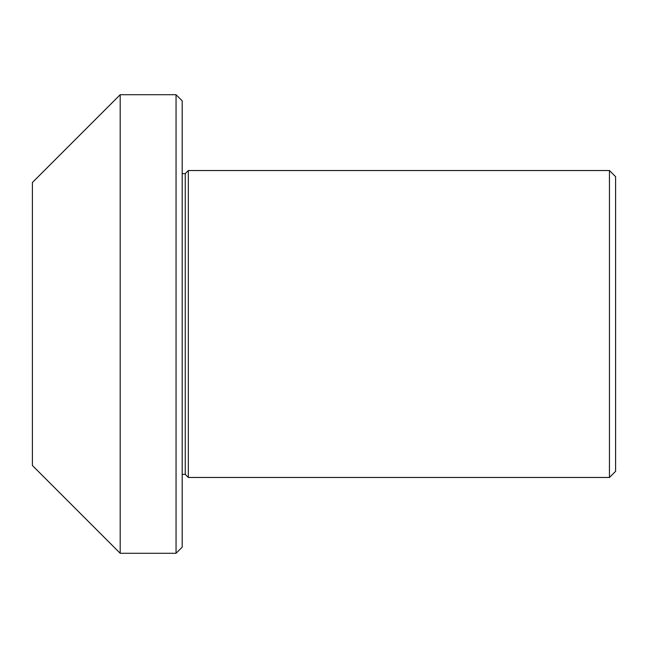 <?xml version="1.0" encoding="UTF-8"?>
<svg xmlns="http://www.w3.org/2000/svg" width="648" height="648" viewBox="0 0 648 648"><rect width="100%" height="100%" fill="white"/><g stroke="black" fill="none" stroke-linecap="round" stroke-linejoin="round"><path stroke-width="0.97" d="M609.46 477.471L615.6 471.331L615.6 176.669L609.46 170.529L609.46 477.471L188.333 477.471L185.263 474.401L182.193 474.401M182.193 173.599L185.263 173.599L188.333 170.529L188.333 477.471M120.188 553.287L120.188 94.713L32.4 182.501L32.4 465.499L120.188 553.287L176.054 553.287L176.054 94.713L182.193 100.853L182.193 547.147L176.054 553.287M185.263 173.599L185.263 474.401M188.333 170.529L609.46 170.529M120.188 94.713L176.054 94.713"/></g></svg>
